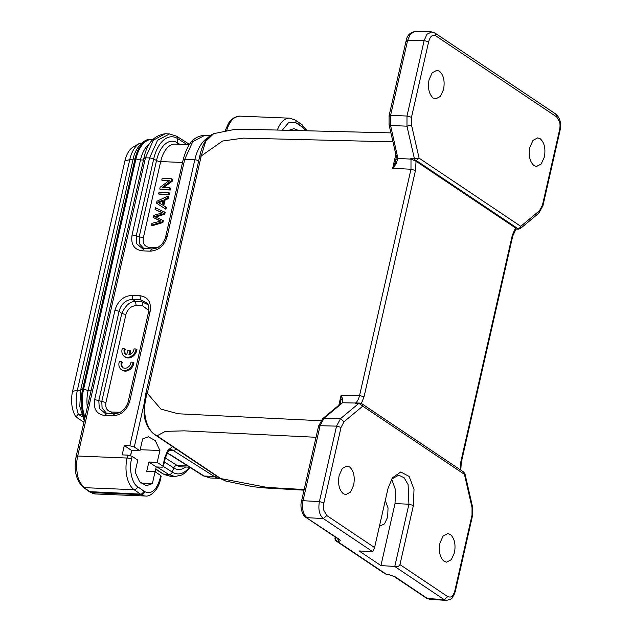 <?xml version="1.0" encoding="UTF-8"?>
<svg xmlns="http://www.w3.org/2000/svg" width="632" height="632" viewBox="0 0 632 632"><rect width="100%" height="100%" fill="white"/><g stroke="black" fill="none" stroke-linecap="round" stroke-linejoin="round"><path stroke-width="0.95" d="M121.423 361.733L119.33 361.646A8.287 6.565 -56.2 0 0 121.407 369.665A8.287 6.565 -56.2 0 0 128.565 369.309A8.287 6.565 -56.2 0 0 133.091 362.207L130.998 362.128A5.799 4.598 123.8 0 1 127.909 367.279A5.799 4.598 123.8 0 1 122.79 367.603A5.799 4.598 123.8 0 1 121.423 361.733L122.268 362.294A5.799 4.598 123.8 0 0 123.224 367.856M133.091 362.207L133.929 362.776A8.287 6.565 -56.2 0 1 129.402 369.87A8.287 6.565 -56.2 0 1 122.245 370.226L121.407 369.665M129.931 354.599L130.761 350.95L127.767 350.294L126.74 354.844A5.799 4.598 123.8 0 1 125.792 354.386A5.799 4.598 123.8 0 1 124.425 348.524L125.27 349.085A5.799 4.598 123.8 0 0 126.226 354.639M124.425 348.524L122.332 348.437A8.287 6.565 -56.2 0 0 124.401 356.456A8.287 6.565 -56.2 0 0 131.567 356.1A8.287 6.565 -56.2 0 0 136.093 348.998L134 348.911A5.799 4.598 123.8 0 1 128.889 354.931L129.923 350.381M124.401 356.456L125.247 357.017A8.287 6.565 -56.2 0 0 132.404 356.661A8.287 6.565 -56.2 0 0 136.931 349.567L136.093 348.998M542.896 205.708L542.469 205.1L539.491 210.717L520.768 226.319C519.575 228.318 518.651 229.116 517.987 228.721L516.17 228.934M389.107 124.796L390.56 125.476L397.931 158.427L410.998 159.122L410.982 169.25L415.461 170.49L416.061 161.239L413.526 160.157L415.279 160.212L414.45 158.837L419.095 158.15L520.768 226.319L520.104 228.713M379.413 526.29L384.533 523.889L387.677 516.984L388.032 507.859L385.267 500.52M335.513 538.322L335.545 537.382C335.3 539.301 335.963 540.692 337.528 541.553L336.461 541.174M385.939 574.085L389.162 574.725L385.947 574.085A3.318 3.318 0 0 1 384.762 573.587L385.899 573.967M361.994 403.88L362.752 406.155L464.425 474.332L464.962 473.826L463.675 472.041L464.409 474.316M391.658 479.032L395.6 490.084L395.008 503.593L408.928 504.21L408.09 484.539L404.101 477.729L398.752 475.177L391.587 479.111M413.526 160.157L410.729 158.727L414.45 158.837L406.969 126.171L407 116.035L424.143 40.582L426.995 34.215L431.838 31.892M424.198 40.582L428.638 41.823C430.684 35.092 432.493 34.934 435.803 35.858L556.697 116.92L559.652 122.055C560.157 124.346 560.142 126.874 559.612 129.639L542.469 205.1M538.835 213.103L539.491 210.717M534.048 165.647L536.473 166.477L541.189 164.012L544.365 157.052C545.787 148.591 544.381 142.484 540.163 138.724L537.642 137.887L532.981 140.407L529.845 147.319C528.431 155.78 529.829 161.887 534.048 165.647M426.418 598.125L429.61 599.262M395.008 503.593L380.93 565.577L359.087 550.938L372.769 551.72L374.579 547.581L326.815 515.562L323.876 510.419C323.371 508.128 323.379 505.6 323.9 502.835L341.043 427.374L344.021 421.757L340.569 418.645M394.763 566.462C397.188 567.165 398.918 566.541 399.953 564.597L413.391 505.458L408.928 504.21L394.779 566.462L380.93 565.577M338.199 538.978L339.281 539.373C340.553 540.273 340.545 540.881 339.242 541.197L337.219 538.353M389.067 574.607L394.107 576.463M395.118 576.803L427.477 598.496L444.193 599.626L446.318 600.361C453.966 598.844 451.722 597.359 453.847 595.376L455.34 591.283L472.483 515.823M472.467 506.761L472.057 507.583M472.041 507.599L472.017 515.198L454.874 590.659C452.844 597.382 451.027 597.548 447.709 596.624M472.444 515.807L472.017 515.198M413.391 505.458L414.015 489.366L409.133 476.425L400.775 471.978L392.385 477.847L388.016 488.441L374.579 547.581M372.746 551.72L323.292 518.556C319.358 515.08 318.062 509.424 319.405 501.595L336.548 426.134L340.514 418.645L358.905 403.327M444.146 561.334L446.579 562.172L451.295 559.699L454.463 552.739C455.885 544.286 454.487 538.18 450.268 534.419L447.748 533.582L443.079 536.102L439.951 543.014C438.529 551.467 439.927 557.574 444.146 561.334M407.016 126.171L411.472 124.875L419.095 158.15L416.314 160.552L517.987 228.721M415.271 160.212L416.314 160.552M411.472 124.875L411.495 117.283L407.048 116.043M389.557 116.359C388.759 115.703 389.107 115.364 390.592 115.34L407.632 40.345L410.437 34.017L414.718 31.639C409.978 32.445 407.119 35.479 406.131 40.732L389.091 115.735L389.059 124.796M433.252 98.063C429.025 94.302 427.619 88.196 429.049 79.735L432.177 72.822L436.838 70.294L439.366 71.139C443.601 74.9 444.999 81.007 443.569 89.468L440.401 96.419L435.693 98.908L433.252 98.063M323.3 518.556L306.931 517.671C303.036 514.172 301.748 508.515 303.044 500.71L319.413 501.595M336.595 426.134L341.043 427.374M343.35 493.75C339.123 489.99 337.725 483.883 339.155 475.422L342.275 468.517L346.936 465.982L349.472 466.835C353.699 470.595 355.097 476.702 353.667 485.155L350.507 492.115L345.799 494.595L343.35 493.75M360.066 403.232L358.905 403.311M344.021 421.757L362.752 406.155L358.952 403.327L355.184 403.208L357.064 403.003M516.06 228.974L515.499 227.915L512.268 235.404L460.862 461.692L460.199 469.702M397.615 156.254L396.13 155.543L396.39 157.313M395.94 164.178A3.318 0.916 -152.9 0 1 394.945 163.214L392.677 168.278L395.94 164.178L397.931 158.427L396.556 156.625M219.762 478.203L225.766 481.063L219.738 478.227L155.938 435.448C152.375 433.268 149.373 429.792 146.94 425.012C145.099 420.343 144.151 416.883 144.112 414.632L144.041 404.354L145.779 393.704L199.704 156.349C200.976 150.092 203.046 144.641 205.921 140.004L209.958 135.611L213.655 133.668L234.448 129.457L249.766 129.37L390.916 132.886M146.237 394.336C145.439 393.665 145.795 393.317 147.303 393.286C141.315 410.824 145.889 430.716 157.052 435.811L220.837 478.582L267.154 487.422L304.166 489.524M319.042 426.726C318.236 426.071 318.583 425.731 320.076 425.707L336.556 426.134M322.691 418.7L324.05 418.218L320.084 425.707L303.044 500.71C301.551 500.726 301.203 501.065 302.001 501.721M340 404.259L341.375 403.785L324.05 418.218L340.522 418.645M361.37 403.508L364.048 396.778L359.568 395.537C358.7 399.076 357.372 401.573 355.579 403.026L342.418 402.758L342.591 398.982L341.13 395.158L340.593 403.651L342.418 402.758L341.375 403.785M416.061 161.255L515.483 227.915M410.998 159.122L410.729 158.727M396.359 157.21L394.945 163.214M213.655 133.692L205.669 141.394L201.221 155.962L147.303 393.286L160.907 409.094L178.185 413.778L320.835 420.738M355.184 403.208L355.579 403.026M341.146 400.024A3.318 2.37 -7.1 0 1 342.591 398.982M392.97 141.86L243.28 138.131L222.622 141.007L201.221 155.962C199.688 155.97 199.333 156.309 200.162 156.973M83.914 422.255L75.927 416.891A22.539 12.371 -87.7 0 1 72.561 391.382L124.939 160.82A22.539 12.371 -87.7 0 1 133.139 147.059L139.467 143.369A26.718 14.662 -87.7 0 1 139.877 143.14L141.552 143.211M75.927 416.891L78.297 414.205A26.718 14.662 -87.7 0 1 77.365 390.244L129.75 159.683A26.718 14.662 -87.7 0 1 139.467 143.369M172.623 446.634L167.804 450.3L164.826 457.457L162.851 466.163L157.202 462.379L159.904 450.505L155.306 440.615L148.433 436.799L142.635 438.932L139.933 450.798L134.292 447.014L144.072 403.943M81.417 414.331L78.297 414.205L82.342 416.915M139.933 450.798L131.669 450.49L124.306 445.544L129.844 445.773L134.292 447.014M157.202 462.379L148.852 462.008L146.727 471.353L155.077 471.725L152.383 483.591L146.434 485.716L139.64 481.829L135.114 472.017L137.808 460.143L132.167 456.359L127.719 455.119L122.181 454.89L124.306 445.544M130.5 455.64L131.669 450.49M159.904 450.505L140.178 449.715M130.611 455.68L131.788 450.49M152.383 483.591L140.739 483.03M163.269 466.772L162.851 466.163C163.649 466.827 163.285 467.159 161.76 467.174L156.222 466.945L148.852 462.008M207.58 137.847A36.466 20.011 92.3 0 0 194.814 159.801L184.702 159.39L167.211 236.344C164.328 245.714 158.616 250.651 150.068 251.157L152.17 249.024M150.068 251.157L142.232 250.833C134.071 249.648 130.682 244.339 132.064 234.907L136.204 235.965L153.687 159.003L156.531 160.528L139.206 236.795L139.806 244.15L143.859 248.637M150.108 311.647L129.805 401.012C126.914 410.373 121.202 415.311 112.654 415.817L104.817 415.501C96.664 414.308 93.275 408.999 94.658 399.574L114.961 310.217C117.844 300.848 123.564 295.91 132.104 295.405L139.941 295.729C148.101 296.914 151.49 302.222 150.108 311.647L148.781 312.477M155.077 471.725L160.726 475.509L160.022 478.598C156.618 490.203 151.506 494.556 144.696 491.657L137.634 486.719C132.12 483.828 128.786 468.873 131.503 459.274L132.167 456.359M161.144 476.117L160.726 475.509M155.132 471.756L156.222 466.945M167.211 452.947L203.022 475.699A3.318 2.639 -57.6 0 0 204.112 476.03L214.232 476.441A3.318 2.639 -57.6 0 0 216.128 475.809M298.92 130.595L293.935 128.659L288.737 130.342M114.961 310.217L119.093 311.268C121.249 303.66 125.823 299.71 132.807 299.418L132.104 295.405M94.658 399.574L98.79 400.625L119.093 311.268L121.779 313.48C125.768 305.09 130.342 301.14 135.493 301.646M104.817 415.501L106.927 413.368M106.413 413.328L104.73 413.012L99.319 408.477L98.79 400.625L101.791 401.454L102.076 407.822L106.445 413.304M112.654 415.817L114.755 413.683M129.805 401.012L128.478 401.841M139.941 295.729L140.644 299.742L147.375 303.336M144.349 158.782C143.583 158.126 143.954 157.795 145.463 157.787L77.704 456.02C76.322 462.063 76.251 468.328 77.507 474.822C78.171 479.546 80.485 483.828 84.467 487.675L134.126 489.697A24.861 13.643 -87.7 0 1 127.056 458.034L127.719 455.119M142.232 250.833L144.333 248.7M143.82 248.66L142.145 248.352L136.733 243.818L136.204 235.965L143.338 237.845C142.532 243.486 144.562 246.67 149.436 247.404L148.812 248.842M167.211 236.344L165.884 237.174M89.325 491.633L140.351 494.106C141.742 494.248 142.903 493.252 143.827 491.103M298.588 122.3L299.386 125.081L302.823 127.451L305.967 130.769M87.319 407.261A27.35 15.01 -87.7 0 1 88.117 390.481L140.501 159.92A27.35 15.01 -87.7 0 1 149.65 143.733M148.117 304.703L142.105 301.906L140.644 299.742L132.807 299.418L135.501 301.63L142.113 301.899L142.816 305.92L136.204 305.643C131.093 305.967 127.664 308.93 125.918 314.531L121.779 313.48L101.791 401.454L105.931 402.513C105.117 408.146 107.156 411.329 112.03 412.064L111.398 413.502M162.874 473.771L155.772 468.944M112.03 412.064L120.072 412.254M148.804 310.573L142.816 305.92M145.463 157.787L153.41 140.146L165.102 133.779M149.436 247.404L157.487 247.594M170.529 476.315L164.992 474.743M155.077 209.587L162.78 212.723L153.766 215.362L153.276 217.519L160.891 221.034L151.957 223.317L151.546 225.142L152.383 225.711L162.89 222.527L163.301 220.702L154.682 216.531L163.949 213.616L164.786 214.177L165.173 212.455L155.488 207.794L155.077 209.587L162.321 212.794M151.546 225.142L162.045 221.958L162.89 222.527M162.045 221.958L162.464 220.141M155.519 217.092L164.786 214.177M163.949 213.616L164.336 211.894M153.276 217.519L160.528 221.105M163.001 200.075L161.966 204.65L157.771 202.248L163.001 200.075M156.546 203.133L165.9 209.271L166.327 207.375L162.89 205.21L164.17 199.57L165.015 200.131L168.31 198.677L168.768 196.647L167.93 196.078L156.981 201.205L156.546 203.133L165.9 209.271M165.063 208.71L165.489 206.814M163.735 205.771L165.015 200.131M164.17 199.57L167.464 198.116L168.31 198.677M167.464 198.116L167.93 196.078M158.877 202.722L162.772 201.102M158.632 193.953L159.469 194.522L169.163 194.917L169.566 193.123L168.728 192.562L159.035 192.168L158.632 193.953L168.317 194.356L169.163 194.917M168.317 194.356L168.728 192.562M161.776 180.12L169.384 180.428L160.165 187.206L159.746 189.039L160.583 189.6L170.277 190.003L170.664 188.289L169.826 187.728L162.211 187.412L171.438 180.641L172.275 181.202L172.694 179.37L171.857 178.809L162.163 178.406L161.776 180.12L162.614 180.681L168.697 180.934M159.746 189.039L169.439 189.434L170.277 190.003M169.439 189.434L169.826 187.728M163.735 187.475L172.275 181.202M171.438 180.641L171.857 178.809M434.856 33.014L435.803 35.858M555.773 114.092L556.705 116.888M560.039 130.255L559.612 129.639M339.242 541.197L337.528 541.553L385.852 573.951M455.293 591.268L454.874 590.659M444.241 599.626L447.717 596.624L399.953 564.597M444.185 599.626L394.731 566.462M323.339 518.556L326.815 515.562M319.452 501.595L323.9 502.835M407.008 116.035L390.592 115.34L390.56 125.476L406.969 126.171M406.597 41.364C405.799 40.701 406.147 40.361 407.632 40.345L424.151 40.582M411.495 117.283L428.638 41.823M339.281 539.365L305.864 517.292M464.425 474.332L472.049 507.599M155.97 435.472L157.052 435.811L165.339 431.372L184.133 430.842L316.04 437.281M512.686 236.013L512.268 235.404M461.281 462.292L460.862 461.692M364.048 396.778L415.461 170.49M338.847 405.191L341.13 395.158L359.568 395.537L410.982 169.25L392.677 168.278L395.837 154.358M84.688 418.866A29.672 16.282 -87.7 0 1 82.587 389.517A4.061 1.082 -167.2 0 0 80.683 389.991L133.06 159.43C135.517 146.182 145.613 138.053 151.214 139.388A29.672 16.282 -87.7 0 0 134.964 158.956A4.061 1.082 -167.2 0 0 133.06 159.43M88.093 390.592A4.061 1.082 -167.2 0 0 83.55 389.557L82.587 389.517L134.964 158.956L135.935 158.995A29.672 16.282 -87.7 0 1 152.178 139.427L151.214 139.388M85.028 417.373A29.672 16.282 -87.7 0 1 83.55 389.557L135.935 158.995L140.478 160.038M156.144 469.537A29.672 16.282 -87.7 0 1 155.646 469.481L156.144 469.544M124.939 160.82L129.75 159.683L132.981 159.817M72.561 391.382L77.365 390.244L80.596 390.371M163.309 466.779L165.292 458.074A3.318 0.885 -167.2 0 0 164.826 457.457M165.292 458.074C168.088 451.137 169.992 448.357 170.995 449.723A13.256 7.276 -87.7 0 1 173.168 450.434A3.318 2.639 -57.6 0 0 175.972 448.878M169.455 450.284L173.168 450.434L214.232 476.441A36.466 20.011 92.3 0 0 219.968 478.385L210.093 477.982L203.022 475.699M129.844 445.773L194.814 159.801A3.318 0.885 12.8 0 1 198.709 160.733M132.064 234.907L149.555 157.953A3.318 0.885 12.8 0 1 153.687 159.003A33.694 18.494 -87.7 0 1 177.655 138.59A3.318 2.639 -57.6 0 0 176.589 136.196L189.545 144.404M145.423 157.787L149.555 157.953L157.573 140.288L169.518 133.945M76.591 457.015C75.824 456.359 76.196 456.028 77.704 456.02L127.056 458.034A3.318 0.885 12.8 0 1 131.503 459.274M169.969 454.4L204.112 476.03L210.093 477.95M282.33 130.176L288.761 122.418L295.918 122.813L299.386 125.081M204.665 135.374L192.72 141.726L184.702 159.39A3.318 0.885 -167.2 0 0 183.146 159.785L165.663 236.731C166.026 237.506 162.313 244.639 160.425 245.548C157.724 247.159 158.995 248.06 151.885 248.969L142.145 248.352M144.696 491.657A3.318 2.639 122.4 0 1 141.244 494.674L134.126 489.697A3.318 2.607 -54.7 0 0 137.634 486.719M143.914 158.182L76.156 456.415C73.628 470.042 75.99 480.32 83.25 487.248L91.411 492.636L141.244 494.674A24.861 13.643 92.3 0 0 145.321 496.009C150.25 497.052 158.419 490.187 160.489 479.222A3.318 0.885 -167.2 0 0 160.022 478.598M95.479 493.971L90.313 492.304A3.318 2.639 122.4 0 0 91.411 492.636A24.861 13.643 92.3 0 0 95.479 493.971L145.321 496.009M164.399 462L173.784 467.949L172.267 472.088A3.318 2.639 122.4 0 1 168.965 474.593L163.925 474.111M170.474 476.362L174.946 476.544L168.965 474.593L156.949 466.977M307.12 130.792L301.938 124.607A3.318 2.615 124.6 0 1 302.823 127.451M298.438 122.197L294.954 119.93A3.318 2.631 123.1 0 1 295.918 122.813M294.954 119.93L289.654 118.176A24.861 13.643 92.3 0 0 277.361 130.058M225.229 130.698L228.476 123.311L230.475 120.633L234.346 117.481L239.82 116.138A24.861 13.643 92.3 0 0 226.746 130.421M91.103 390.6L88.117 390.481M140.501 159.92L143.488 160.038M189.482 467.182A33.694 18.494 -87.7 0 1 172.267 472.088L163.388 466.463M179.733 144.278L177.371 142.785L177.655 138.59L187.112 144.586M135.501 301.63L136.204 305.643M125.918 314.531L105.931 402.513M118.634 412.333L118.437 412.98M189.363 144.673L175.19 144.096A26.52 14.552 92.3 0 0 160.67 161.579A3.318 0.885 12.8 0 1 156.531 160.528A29.293 16.077 -87.7 0 1 177.371 142.785A3.318 2.639 -57.6 0 0 177.6 144.191M182.537 162.471L160.67 161.579L143.338 237.845M156.049 247.673L155.851 248.313M163.364 474.071L164.407 474.411M185.516 467.024A29.293 16.077 -87.7 0 1 173.784 467.949A3.318 2.639 122.4 0 1 177.079 465.436A26.52 14.552 92.3 0 0 181.424 466.858L189.592 467.19M165.315 457.987L177.079 465.436L187.499 465.863M155.914 216.152L156.76 216.713M160.828 211.957L161.666 212.526M518.438 229.179L520.413 228.492M335.213 537.003L335.055 537.706A3.318 3.318 0 0 0 336.437 541.189L384.762 573.587M431.293 31.861L434.863 32.983M555.797 114.068C559.999 117.797 561.429 123.193 560.078 130.255L542.935 205.724L538.875 213.134L520.389 228.531M429.539 599.247L426.403 598.149L394.052 576.463M394.099 576.487L389.162 574.741M429.61 599.278L446.326 600.4M464.962 473.818L472.507 506.746L472.491 515.807M414.734 31.6L431.245 31.837M359.679 403.074L362.175 403.998M518.335 229.171L515.981 229.06M463.675 472.033L362.01 403.864M389.067 124.812L396.114 155.583M304.024 490.171L265.25 487.975L252.642 486.672L225.774 481.063M322.636 418.692L318.575 426.094L301.535 501.097C299.576 507.528 302.989 516.17 305.817 517.3M338.191 539.009L305.841 517.316M322.668 418.668L339.984 404.243M359.576 403.074L357.001 402.995M339.898 404.346L340.806 403.453M516.083 228.95L512.734 236.028L461.321 462.308L460.775 470.089M396.082 159.604L396.185 159.138M84.246 420.809L79.782 406.447L80.683 389.991M152.897 139.482L152.178 139.427M210.022 135.564L204.665 135.343C191.749 136.212 186.859 146.632 183.146 159.785M147.335 303.281C148.828 305.296 149.231 308.219 148.552 312.042L128.256 401.391C128.715 401.66 125.215 408.951 123.327 409.923C119.914 412.412 120.594 412.862 114.471 413.628L104.73 413.012M160.489 479.222L161.192 476.133M168.886 454.076L167.109 453.12M301.938 124.607L298.486 122.229M239.82 116.138L289.654 118.176M162.835 473.779L155.701 469.26M89.294 491.657L83.258 487.256M143.914 158.174C146.766 143.598 153.853 135.453 165.173 133.755M90.313 492.304L89.42 491.743M170.561 476.346L162.859 473.795M176.589 136.196L169.518 133.913L165.047 133.731M174.946 476.544L181.992 474.94L186.069 472.096L190.058 467.483M555.781 114.052L434.879 32.99"/></g></svg>
